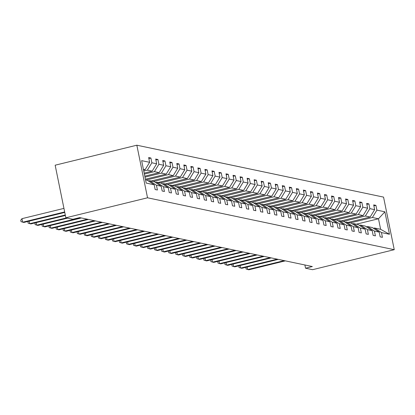 <?xml version="1.0" encoding="UTF-8"?>
<svg xmlns="http://www.w3.org/2000/svg" width="415" height="415" viewBox="0 0 415 415"><rect width="100%" height="100%" fill="white"/><g stroke="black" fill="none" stroke-linecap="round" stroke-linejoin="round"><path stroke-width="0.62" d="M147.538 197.794L65.855 217.787L55.159 165.201L136.836 145.203L383.553 197.104L394.25 249.69L147.538 197.794L136.836 145.203M143.559 170.062L145.115 169.683L143.408 169.325M145.115 169.683L149.618 162.312L148.648 157.555L150.904 158.027L148.85 158.53M356.366 224.193L378.485 218.778L372.4 217.496L376.903 210.125L384.881 211.806L389.452 234.262L381.468 232.582L382.438 237.344L380.187 236.872L379.217 232.11L374.439 231.103L375.409 235.865L373.152 235.393L372.182 230.631L367.405 229.625L368.375 234.387L366.123 233.91L365.153 229.153L360.376 228.146L361.341 232.908L359.089 232.431L358.119 227.669L353.341 226.668L354.311 231.425L352.055 230.953L351.09 226.191L346.307 225.184L347.277 229.946L345.026 229.474L344.056 224.712L339.278 223.706L340.248 228.468L337.992 227.996L337.022 223.234L332.244 222.227L333.214 226.989L330.963 226.517L329.992 221.755L325.215 220.749L326.18 225.511L323.928 225.034L322.958 220.277L318.181 219.27L319.151 224.033L316.894 223.555L315.929 218.793L311.146 217.792L312.116 222.549L309.865 222.077L308.895 217.315L304.117 216.308L305.087 221.071L302.831 220.598L301.861 215.836L297.083 214.83L298.053 219.592L295.802 219.12L294.832 214.358L290.054 213.352L291.019 218.114L288.767 217.636L287.797 212.879L283.02 211.873L283.99 216.635L281.733 216.158L280.768 211.396L275.985 210.395L276.955 215.157L274.704 214.68L273.734 209.917L268.956 208.916L269.926 213.673L267.67 213.201L266.7 208.439L261.922 207.433L262.892 212.195L260.636 211.723L259.671 206.96L254.893 205.954L255.858 210.716L253.607 210.244L252.636 205.482L247.859 204.476L248.829 209.238L246.572 208.761L245.607 204.004L240.825 202.997L241.795 207.759L239.543 207.282L238.573 202.52L233.795 201.519L234.766 206.276L232.509 205.804L231.539 201.042L226.761 200.035L227.731 204.797L225.475 204.325L224.51 199.563L219.732 198.557L220.697 203.319L218.446 202.847L217.476 198.085L212.698 197.078L213.668 201.84L211.411 201.368L210.447 196.606L205.664 195.6L206.634 200.362L204.382 199.885L203.412 195.128L198.635 194.121L199.605 198.884L197.348 198.406L196.378 193.644L191.6 192.643L192.57 197.4L190.314 196.928L189.349 192.166L184.571 191.159L185.536 195.922L183.285 195.449L182.315 190.687L177.537 189.681L178.507 194.443L176.251 193.971L175.286 189.209L170.503 188.203L171.473 192.965L169.221 192.493L168.251 187.73L163.474 186.724L164.444 191.486L162.187 191.009L161.217 186.247L156.439 185.246L157.41 190.008L155.153 189.531L154.188 184.768L146.21 183.093L141.64 160.636L149.618 162.312M144.176 173.112L152.149 171.162L147.367 170.155L151.869 162.789L150.904 158.027M151.869 162.789L156.652 163.795L155.682 159.033L157.933 159.505L155.879 160.008M144.799 176.162L159.178 172.64L154.401 171.639L158.904 164.267L157.933 159.505M158.904 164.267L163.681 165.274L162.711 160.512L164.968 160.984L162.913 161.487M145.416 179.213L166.213 174.124L161.435 173.117L165.938 165.746L164.968 160.984M165.938 165.746L170.715 166.752L169.745 161.99L172.002 162.467L169.943 162.971M151.127 181.013L173.242 175.602L168.464 174.596L172.967 167.224L172.002 162.467M172.967 167.224L177.745 168.231L176.78 163.469L179.031 163.946L176.977 164.449M158.157 182.496L180.276 177.081L175.498 176.074L180.001 168.708L179.031 163.946M180.001 168.708L184.779 169.709L183.809 164.947L186.065 165.424L184.011 165.927M165.191 183.975L187.31 178.559L182.527 177.553L187.03 170.186L186.065 165.424M187.03 170.186L191.813 171.188L190.843 166.431L193.094 166.903L191.04 167.406M172.225 185.453L194.339 180.037L189.562 179.031L194.064 171.665L193.094 166.903M194.064 171.665L198.842 172.671L197.872 167.909L200.129 168.381L198.074 168.884M179.254 186.932L201.374 181.516L196.596 180.515L201.099 173.143L200.129 168.381M201.099 173.143L205.876 174.15L204.906 169.387L207.163 169.86L205.103 170.363M186.288 188.41L208.403 182.999L203.625 181.993L208.128 174.622L207.163 169.86M208.128 174.622L212.905 175.628L211.941 170.866L214.192 171.343L212.138 171.846M193.317 189.894L215.437 184.478L210.659 183.472L215.162 176.1L214.192 171.343M215.162 176.1L219.94 177.106L218.97 172.344L221.226 172.822L219.172 173.325M200.352 191.372L222.471 185.956L217.688 184.95L222.196 177.584L221.226 172.822M222.196 177.584L226.974 178.585L226.004 173.828L228.255 174.3L226.201 174.803M207.386 192.851L229.5 187.435L224.723 186.428L229.225 179.062L228.255 174.3M229.225 179.062L234.003 180.069L233.033 175.306L235.289 175.778L233.235 176.282M214.415 194.329L236.534 188.913L231.757 187.912L236.26 180.541L235.289 175.778M236.26 180.541L241.037 181.547L240.067 176.785L242.324 177.257L240.264 177.76M221.449 195.807L243.564 190.392L238.786 189.39L243.289 182.019L242.324 177.257M243.289 182.019L248.066 183.025L247.101 178.263L249.353 178.735L247.299 179.239M228.483 197.286L250.598 191.875L245.82 190.869L250.323 183.497L249.353 178.735M250.323 183.497L255.101 184.504L254.13 179.742L256.387 180.219L254.333 180.722M235.513 198.769L257.632 193.354L252.849 192.347L257.357 184.976L256.387 180.219M257.357 184.976L262.135 185.982L261.165 181.22L263.416 181.697L261.362 182.201M242.547 200.248L264.661 194.832L259.883 193.826L264.386 186.46L263.416 181.697M264.386 186.46L269.164 187.461L268.199 182.704L270.45 183.176L268.396 183.679M249.576 201.726L271.695 196.311L266.918 195.304L271.42 187.938L270.45 183.176M271.42 187.938L276.198 188.944L275.228 184.182L277.485 184.654L275.425 185.157M256.61 203.205L278.724 197.789L273.947 196.788L278.449 189.416L277.485 184.654M278.449 189.416L283.227 190.423L282.262 185.661L284.514 186.133L282.459 186.636M263.644 204.683L285.759 199.273L280.981 198.266L285.484 190.895L284.514 186.133M285.484 190.895L290.261 191.901L289.291 187.139L291.548 187.616L289.494 188.12M270.673 206.162L292.793 200.751L288.01 199.745L292.518 192.373L291.548 187.616M292.518 192.373L297.296 193.38L296.326 188.618L298.577 189.095L296.523 189.598M277.708 207.645L299.822 202.23L295.044 201.223L299.547 193.857L298.577 189.095M299.547 193.857L304.325 194.858L303.36 190.096L305.611 190.573L303.557 191.076M284.737 209.124L306.856 203.708L302.079 202.702L306.581 195.335L305.611 190.573M306.581 195.335L311.359 196.337L310.389 191.58L312.645 192.052L310.586 192.555M291.771 210.602L313.885 205.186L309.108 204.18L313.61 196.814L312.645 192.052M313.61 196.814L318.388 197.82L317.423 193.058L319.675 193.53L317.62 194.033M298.805 212.081L320.92 206.665L316.142 205.664L320.645 198.292L319.675 193.53M320.645 198.292L325.422 199.299L324.452 194.536L326.709 195.009L324.655 195.512M305.834 213.559L327.954 208.148L323.171 207.142L327.679 199.771L326.709 195.009M327.679 199.771L332.457 200.777L331.486 196.015L333.738 196.492L331.684 196.995M312.869 215.043L334.983 209.627L330.205 208.621L334.708 201.249L333.738 196.492M334.708 201.249L339.486 202.255L338.521 197.493L340.772 197.971L338.718 198.474M319.898 216.521L342.017 211.105L337.239 210.099L341.742 202.733L340.772 197.971M341.742 202.733L346.52 203.734L345.55 198.977L347.806 199.449L345.747 199.952M326.932 218L349.046 212.584L344.268 211.577L348.771 204.211L347.806 199.449M348.771 204.211L353.549 205.218L352.584 200.455L354.835 200.927L352.781 201.431M333.966 219.478L356.08 214.062L351.303 213.056L355.805 205.69L354.835 200.927M355.805 205.69L360.583 206.696L359.613 201.934L361.87 202.406L359.815 202.909M340.995 220.956L363.115 215.541L358.332 214.539L362.84 207.168L361.87 202.406M362.84 207.168L367.617 208.174L366.647 203.412L368.899 203.884L366.844 204.388M348.029 222.435L370.144 217.024L365.366 216.018L369.869 208.646L368.899 203.884M369.869 208.646L374.646 209.653L373.682 204.891L375.933 205.368L373.879 205.871M376.903 210.125L375.933 205.368M304.88 264.972L305.539 268.209L312.345 266.544L79.696 217.6L72.89 219.27L65.855 217.787M161.217 186.247L154.287 181.682L149.509 180.675L148.388 180.95M149.509 180.675L156.439 185.246M143.756 171.042L147.367 170.155M152.149 171.162L156.652 163.795M168.251 187.73L161.321 183.16L156.538 182.154L155.423 182.429M156.538 182.154L163.474 186.724M144.379 174.093L154.401 171.639M159.178 172.64L163.681 165.274M175.286 189.209L168.35 184.639L163.572 183.632L162.452 183.907M163.572 183.632L170.503 188.203M144.996 177.138L161.435 173.117M166.213 174.124L170.715 166.752M182.315 190.687L175.384 186.117L170.607 185.111L169.486 185.386M170.607 185.111L177.537 189.681M146.35 180.011L168.464 174.596M173.242 175.602L177.745 168.231M189.349 192.166L182.413 187.596L177.636 186.594L176.52 186.864M177.636 186.594L184.571 191.159M153.379 181.49L175.498 176.074M180.276 177.081L184.779 169.709M196.378 193.644L189.448 189.079L184.67 188.073L183.549 188.348M184.67 188.073L191.6 192.643M160.413 182.968L182.527 177.553M187.31 178.559L191.813 171.188M203.412 195.128L196.482 190.558L191.699 189.551L190.584 189.826M191.699 189.551L198.635 194.121M167.447 184.447L189.562 179.031M194.339 180.037L198.842 172.671M210.447 196.606L203.511 192.036L198.733 191.03L197.613 191.305M198.733 191.03L205.664 195.6M174.476 185.925L196.596 180.515M201.374 181.516L205.876 174.15M217.476 198.085L210.545 193.515L205.767 192.508L204.647 192.783M205.767 192.508L212.698 197.078M181.511 187.409L203.625 181.993M208.403 182.999L212.905 175.628M224.51 199.563L217.574 194.993L212.796 193.987L211.681 194.262M212.796 193.987L219.732 198.557M188.54 188.887L210.659 183.472M215.437 184.478L219.94 177.106M231.539 201.042L224.608 196.471L219.831 195.47L218.71 195.74M219.831 195.47L226.761 200.035M195.574 190.366L217.688 184.95M222.471 185.956L226.974 178.585M238.573 202.52L231.643 197.955L226.865 196.949L225.744 197.224M226.865 196.949L233.795 201.519M202.608 191.844L224.723 186.428M229.5 187.435L234.003 180.069M245.607 204.004L238.672 199.433L233.894 198.427L232.774 198.702M233.894 198.427L240.825 202.997M209.637 193.323L231.757 187.912M236.534 188.913L241.037 181.547M252.636 205.482L245.706 200.912L240.928 199.906L239.808 200.18M240.928 199.906L247.859 204.476M216.672 194.801L238.786 189.39M243.564 190.392L248.066 183.025M259.671 206.96L252.735 202.39L247.957 201.384L246.842 201.659M247.957 201.384L254.893 205.954M223.701 196.285L245.82 190.869M250.598 191.875L255.101 184.504M266.7 208.439L259.769 203.869L254.992 202.862L253.871 203.137M254.992 202.862L261.922 207.433M230.735 197.763L252.849 192.347M257.632 193.354L262.135 185.982M273.734 209.917L266.804 205.347L262.026 204.346L260.905 204.616M262.026 204.346L268.956 208.916M237.769 199.242L259.883 193.826M264.661 194.832L269.164 187.461M280.768 211.396L273.833 206.831L269.055 205.824L267.934 206.099M269.055 205.824L275.985 210.395M244.798 200.72L266.918 195.304M271.695 196.311L276.198 188.944M287.797 212.879L280.867 208.309L276.089 207.303L274.969 207.578M276.089 207.303L283.02 211.873M251.832 202.198L273.947 196.788M278.724 197.789L283.227 190.423M294.832 214.358L287.896 209.788L283.118 208.781L282.003 209.056M283.118 208.781L290.054 213.352M258.861 203.682L280.981 198.266M285.759 199.273L290.261 191.901M301.861 215.836L294.93 211.266L290.152 210.26L289.032 210.535M290.152 210.26L297.083 214.83M265.896 205.16L288.01 199.745M292.793 200.751L297.296 193.38M308.895 217.315L301.964 212.745L297.187 211.743L296.066 212.013M297.187 211.743L304.117 216.308M272.93 206.639L295.044 201.223M299.822 202.23L304.325 194.858M315.929 218.793L308.993 214.223L304.216 213.222L303.095 213.497M304.216 213.222L311.146 217.792M279.959 208.117L302.079 202.702M306.856 203.708L311.359 196.337M322.958 220.277L316.028 215.707L311.25 214.7L310.13 214.975M311.25 214.7L318.181 219.27M286.993 209.596L309.108 204.18M313.885 205.186L318.388 197.82M329.992 221.755L323.057 217.185L318.279 216.179L317.164 216.454M318.279 216.179L325.215 220.749M294.022 211.074L316.142 205.664M320.92 206.665L325.422 199.299M337.022 223.234L330.091 218.663L325.313 217.657L324.193 217.932M325.313 217.657L332.244 222.227M301.057 212.558L323.171 207.142M327.954 208.148L332.457 200.777M344.056 224.712L337.125 220.142L332.348 219.136L331.227 219.411M332.348 219.136L339.278 223.706M308.091 214.036L330.205 208.621M334.983 209.627L339.486 202.255M351.09 226.191L344.154 221.62L339.377 220.619L338.256 220.889M339.377 220.619L346.307 225.184M315.12 215.515L337.239 210.099M342.017 211.105L346.52 203.734M358.119 227.669L351.189 223.104L346.411 222.098L345.29 222.373M346.411 222.098L353.341 226.668M322.154 216.993L344.268 211.577M349.046 212.584L353.549 205.218M365.153 229.153L358.218 224.582L353.44 223.576L352.325 223.851M353.44 223.576L360.376 228.146M329.183 218.472L351.303 213.056M356.08 214.062L360.583 206.696M372.182 230.631L365.252 226.061L360.474 225.055L359.354 225.329M360.474 225.055L367.405 229.625M336.217 219.95L358.332 214.539M363.115 215.541L367.617 208.174M379.217 232.11L372.286 227.539L367.508 226.533L366.388 226.808M367.508 226.533L374.439 231.103M343.252 221.434L365.366 216.018M370.144 217.024L374.646 209.653M389.452 234.262L380.622 229.293L374.538 228.011L373.417 228.286M374.538 228.011L381.468 232.582M305.539 268.209L312.568 269.688L394.25 249.69M350.281 222.912L372.4 217.496M380.622 229.293L378.485 218.778L384.881 211.806M145.546 179.84L147.252 180.198L154.188 184.768M247.195 266.995L247.719 269.558L284.208 260.625M246.002 267.291L246.069 268.998L248.844 269.797L285.333 260.864M240.166 265.517L240.684 268.08L277.173 259.147M238.967 265.813L239.035 267.519L241.81 268.318L278.299 259.38M233.131 264.039L233.655 266.601L270.144 257.668M231.938 264.334L232.006 266.036L234.781 266.835L271.27 257.902M226.102 262.56L226.621 265.118L263.11 256.185M224.904 262.851L224.972 264.557L227.747 265.356L264.236 256.423M219.068 261.082L219.587 263.639L256.076 254.706M217.87 261.372L217.942 263.079L220.718 263.878L257.207 254.945M212.034 259.603L212.558 262.161L249.047 253.228M210.841 259.894L210.908 261.6L213.684 262.399L250.172 253.466M205.005 258.12L205.524 260.682L242.012 251.749M203.807 258.415L203.874 260.122L206.649 260.921L243.138 251.988M197.971 256.641L198.495 259.204L234.983 250.271M196.777 256.937L196.845 258.644L199.62 259.437L236.109 250.504M190.942 255.163L191.46 257.725L227.949 248.793M189.743 255.453L189.811 257.16L192.586 257.959L229.075 249.026M183.907 253.684L184.426 256.242L220.915 247.309M182.709 253.975L182.782 255.682L185.557 256.48L222.046 247.548M176.873 252.206L177.397 254.763L213.886 245.83M175.68 252.496L175.747 254.203L178.523 255.002L215.012 246.069M169.844 250.722L170.363 253.285L206.852 244.352M168.646 251.018L168.713 252.725L171.488 253.524L207.977 244.591M162.81 249.244L163.334 251.806L199.823 242.874M161.617 249.54L161.684 251.246L164.459 252.045L200.948 243.112M155.781 247.765L156.299 250.328L192.788 241.395M154.582 248.061L154.65 249.763L157.425 250.561L193.914 241.629M148.746 246.287L149.265 248.85L185.754 239.912M147.548 246.577L147.621 248.284L150.396 249.083L186.885 240.15M141.712 244.809L142.236 247.366L178.725 238.433M140.519 245.099L140.586 246.806L143.362 247.605L179.851 238.672M134.683 243.33L135.202 245.888L171.691 236.955M133.485 243.621L133.552 245.327L136.328 246.126L172.816 237.193M127.649 241.846L128.173 244.409L164.662 235.476M126.456 242.142L126.523 243.849L129.298 244.648L165.787 235.715M120.62 240.368L121.139 242.931L157.627 233.998M119.421 240.664L119.489 242.37L122.264 243.169L158.753 234.231M113.586 238.89L114.104 241.452L150.593 232.519M112.387 239.185L112.46 240.887L115.235 241.686L151.724 232.753M106.551 237.411L107.075 239.969L143.564 231.036M105.358 237.702L105.426 239.408L108.201 240.207L144.69 231.274M99.522 235.933L100.041 238.49L136.53 229.557M98.324 236.223L98.391 237.93L101.167 238.729L137.656 229.796M92.488 234.454L93.012 237.012L129.501 228.079M91.29 234.745L91.362 236.451L94.138 237.25L130.626 228.317M85.459 232.971L85.978 235.533L122.467 226.6M84.261 233.266L84.328 234.973L87.103 235.772L123.592 226.839M78.425 231.492L78.943 234.055L115.432 225.122M77.226 231.788L77.299 233.495L80.074 234.288L116.563 225.355M71.39 230.014L71.914 232.576L108.403 223.644M70.197 230.304L70.265 232.011L73.04 232.81L109.529 223.877M64.361 228.535L64.88 231.093L101.369 222.16M63.163 228.826L63.23 230.532L66.006 231.331L102.495 222.399M57.327 227.057L57.851 229.614L94.335 220.681M56.129 227.347L56.201 229.054L58.977 229.853L95.466 220.92M50.298 225.578L50.817 228.136L87.306 219.203M49.1 225.869L49.167 227.576L51.942 228.375L88.431 219.442M43.264 224.095L43.783 226.657L80.271 217.725M42.065 224.391L42.138 226.097L44.913 226.896L81.402 217.963M36.23 222.616L36.753 225.179L66.436 217.911M35.036 222.912L35.104 224.614L37.879 225.412L67.562 218.15M29.2 221.138L29.719 223.701L65.285 214.991M28.002 221.428L28.07 223.135L30.845 223.934L65.388 215.478M63.946 208.387L21.964 218.663L22.69 222.217L64.667 211.941M21.964 218.663L20.75 220.235L21.041 221.657L23.816 222.456L64.766 212.428"/></g></svg>
